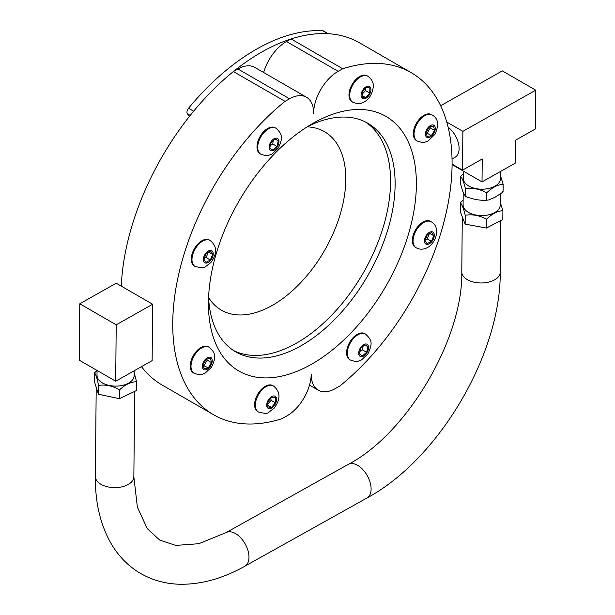 <?xml version="1.0" encoding="UTF-8"?>
<svg xmlns="http://www.w3.org/2000/svg" width="615" height="615" viewBox="0 0 615 615"><rect width="100%" height="100%" fill="white"/><g stroke="black" fill="none" stroke-linecap="round" stroke-linejoin="round"><path stroke-width="0.92" d="M448.12 127.205A18.55 10.824 60.5 0 1 458.506 143.603A18.55 10.824 60.5 0 1 455.108 157.248L452.04 158.978M535.742 90.174L535.381 128.973L515.662 140.12L515.447 163.013L482.029 181.894L482.237 159.001L462.511 170.14L462.872 131.341L535.742 90.174L502.317 70.879L440.64 105.726M462.872 131.341L446.767 122.047M462.511 170.14L452.087 164.12M482.029 181.894L452.079 164.605M463.21 192.126L463.095 204.818A18.542 10.586 0.5 0 0 481.537 215.581A18.542 10.586 0.5 0 0 500.172 205.164L500.279 194.14M500.203 202.066L502.893 210.691C497.45 211.007 491.985 213.851 486.496 219.209C479.423 215.381 472.335 214.066 465.217 215.273C463.618 208.6 461.988 204.449 460.343 202.819L463.141 200.052M463.41 171.147L463.341 178.427A18.542 10.586 0.5 0 0 481.783 189.189A18.542 10.586 0.5 0 0 500.418 178.773L500.487 171.47M500.449 175.675L503.139 184.292C497.696 184.615 492.231 187.452 486.734 192.818C479.669 188.982 472.574 187.675 465.463 188.882C463.856 182.209 462.234 178.058 460.589 176.428L463.387 173.661M460.589 176.428L460.52 183.508C462.126 190.173 463.748 194.325 465.394 195.962L467.292 197.231L476.018 199.637L483.997 200.528L488.564 199.983L494.86 197.346L501.594 193.049L503.07 191.373L503.139 184.292M466.9 197.023L465.125 195.931L465.463 188.882M486.496 219.209L486.411 228.05L502.816 219.532L502.893 210.691M486.673 199.89L486.734 192.818M486.411 228.05L465.132 224.114L465.217 215.273M465.132 224.114L460.258 211.66L460.343 202.819M115.697 381.215L152.128 360.636L152.651 304.233L116.212 283.2L79.781 303.787L79.258 360.182L115.697 381.215L116.212 324.82L152.651 304.233M116.212 324.82L79.781 303.787M134.124 372.406L136.53 381.7C130.887 381.892 125.222 384.606 119.533 389.833C112.56 385.843 105.565 384.367 98.546 385.421C97.232 378.717 95.902 374.527 94.549 372.867L97.047 370.453L97.016 375.35A18.542 10.586 0.5 0 0 107.671 385.059A18.542 10.586 0.5 0 0 127.474 383.706A18.542 10.586 0.5 0 0 134.093 375.696L134.139 370.799M136.53 381.7L136.445 390.54L119.456 398.674L119.533 389.833M119.456 398.674L98.462 394.261L98.546 385.421M98.462 394.261L94.464 381.707L94.549 372.867M267.779 406.899L267.925 401.764L271.792 397.159L275.505 397.69L275.351 402.825L271.492 407.43L267.779 406.899M258.446 412.012L257.723 411.589A15.014 8.664 -60 0 1 254.618 404.301A15.014 8.664 -60 0 1 261.329 389.433A15.014 8.664 -60 0 1 272.729 385.59L273.46 386.012A15.014 8.664 120 0 0 262.059 389.856A15.014 8.664 120 0 0 255.348 404.724A15.014 8.664 120 0 0 258.446 412.012C269.009 414.287 265.534 414.372 274.175 408.16C280.817 399.081 280.578 391.694 273.46 386.012M267.863 403.878L271.123 400.38L275.351 402.825M267.825 405.308L271.492 407.43M271.123 400.38L270.869 398.259M203.111 364.472L206.302 359.175L210.491 358.23L211.483 362.589L208.285 367.878L204.095 368.823L203.111 364.472M194.102 373.251L193.371 372.828A15.014 8.664 -60 0 1 193.633 355.055A15.014 8.664 -60 0 1 208.385 346.829L209.115 347.244A15.014 8.664 120 0 0 194.363 355.478A15.014 8.664 120 0 0 194.109 373.251C198.437 374.758 201.059 375.127 201.981 374.358L205.087 373.197L211.514 367.163C216.641 356.323 215.534 353.095 209.115 347.244M203.334 365.479L208.285 367.878M204.057 365.441L207.255 360.144L211.483 362.589M207.255 360.144L206.809 359.06M206.225 253.472L210.599 251.12L212.652 254.387L210.338 260.014L205.964 262.367L203.911 259.092L206.225 253.472M195.093 266.464L194.363 266.041A15.014 8.664 -60 0 1 192.134 253.78A15.014 8.664 -60 0 1 202.227 240.58A15.014 8.664 -60 0 1 209.377 240.035L210.099 240.457A15.014 8.664 120 0 0 202.958 241.003A15.014 8.664 120 0 0 192.864 254.195A15.014 8.664 120 0 0 195.093 266.464C205.648 268.732 202.174 268.824 210.822 262.613C217.456 253.526 217.218 246.146 210.099 240.457M212.652 254.387L208.731 252.119M204.265 258.223L206.11 257.57L210.338 260.014M206.11 257.57L208.431 251.95M275.297 138.913L278.288 140.881L277.011 146.455L272.745 150.052L269.762 148.084L271.038 142.519L275.297 138.913M260.837 154.204L260.107 153.781A15.014 8.664 -60 0 1 260.107 136.445A15.014 8.664 -60 0 1 275.12 127.782L275.843 128.204A15.014 8.664 120 0 0 260.829 136.876A15.014 8.664 120 0 0 260.837 154.211C265.165 155.718 267.786 156.087 268.709 155.311L271.822 154.157L278.249 148.115C283.553 137.322 281.816 133.87 276.366 128.52L275.843 128.204A15.014 8.664 120 0 1 276.097 128.358M275.128 139.059L278.288 140.881M277.011 146.455L272.783 144.01L273.16 140.727M270.331 145.601L272.783 144.01M369.869 87.914L369.723 93.05L365.864 97.654L362.15 97.124L362.296 91.989L366.156 87.384L369.869 87.914M352.818 102.236L352.088 101.813A15.014 8.664 -60 0 1 352.088 84.478A15.014 8.664 -60 0 1 367.101 75.814L367.832 76.237A15.014 8.664 120 0 0 352.818 84.901A15.014 8.664 120 0 0 352.818 102.236C360.92 105.165 361.067 102.843 363.957 102.105C369.131 99.33 372.244 94.233 373.29 86.815C373.697 82.794 371.883 79.274 367.832 76.237M362.235 94.103L365.495 90.605L365.233 88.483M365.495 90.605L369.723 93.05M365.864 97.654L362.197 95.533M434.544 130.334L431.346 135.631L427.156 136.576L426.172 132.225L429.37 126.928L433.552 125.983L434.544 130.334L430.316 127.897L429.87 126.813M417.162 140.996L416.44 140.581A15.014 8.664 -60 0 1 416.44 123.246A15.014 8.664 -60 0 1 431.446 114.575L432.176 114.997A15.014 8.664 120 0 0 417.162 123.669A15.014 8.664 120 0 0 417.17 141.004C421.498 142.511 424.119 142.88 425.042 142.111L428.155 140.95L434.92 134.37C439.233 124.83 438.318 118.372 432.176 114.997M426.403 133.232L427.118 133.194L430.316 127.897M427.118 133.194L431.346 135.631M431.43 241.341L427.056 243.694L424.996 240.419L427.31 234.799L431.684 232.447L433.744 235.714L431.43 241.341L427.202 238.897L429.516 233.277M416.178 247.784L415.448 247.368A15.014 8.664 -60 0 1 415.448 230.033A15.014 8.664 -60 0 1 430.462 221.362L431.192 221.784A15.014 8.664 120 0 0 416.178 230.448A15.014 8.664 120 0 0 416.178 247.784C419.584 249.69 423.297 249.644 427.325 247.653C436.581 242.664 440.801 226.843 431.192 221.784M429.816 233.446L433.744 235.714M425.357 239.55L427.202 238.897M362.35 355.893L359.368 353.925L360.636 348.359L364.903 344.754L367.885 346.722L366.617 352.295L362.35 355.893M349.458 359.468A15.014 8.664 -60 0 1 349.835 342.071A15.014 8.664 -60 0 1 364.718 333.622L365.448 334.045C371.867 339.887 372.974 343.116 367.847 353.956L361.42 359.998L358.314 361.151C357.392 361.928 354.77 361.551 350.435 360.044L349.704 359.621A15.014 8.664 -60 0 1 349.458 359.468M359.929 351.442L362.389 349.85L362.765 346.56M362.389 349.85L366.617 352.295M364.733 344.9L367.885 346.722M328.287 33.717L323.49 30.95A4.297 2.483 120 0 0 322.798 30.75A197.53 114.044 120 0 0 188.536 108.263A4.297 2.483 120 0 0 187.367 113.767L189.32 116.55M188.536 108.263L193.64 111.215A197.53 114.044 -60 0 1 327.903 33.694L322.798 30.75M237.928 68.972A34.355 19.834 -60 0 1 254.848 67.419L306.493 97.232A34.355 19.834 120 0 0 289.573 98.792L285.029 101.36L233.385 71.548L237.928 68.972L289.573 98.792M263.651 72.501A34.355 19.834 -60 0 1 286.513 41.52L291.064 38.953L342.709 68.765L338.158 71.34A34.355 19.834 120 0 0 313.612 113.26A34.355 19.834 120 0 0 306.493 97.232M285.029 101.36A197.53 114.044 -60 0 0 178.734 274.144A197.53 114.044 -60 0 0 213.651 414.771A197.53 114.044 -60 0 0 282.093 418.646L286.644 416.078A34.355 19.834 120 0 0 311.198 374.158A34.355 19.834 120 0 0 318.309 390.187A34.355 19.834 120 0 0 335.229 388.634L339.772 386.066A197.53 114.044 -60 0 0 446.09 213.282A197.53 114.044 -60 0 0 411.174 72.639L359.537 42.819A197.53 114.044 -60 0 0 291.064 38.953M342.709 68.765A197.53 114.044 -60 0 1 411.174 72.639M213.651 414.771L162.006 384.952A197.53 114.044 -60 0 1 141.473 366.648M121.278 286.121A197.53 114.044 -60 0 1 233.385 71.548M307.139 126.851A103.059 59.501 -60 0 1 324.443 250.651A103.059 59.501 -60 0 1 208.577 297.568A132.017 76.222 -60 0 0 235.76 351.888A132.017 76.222 -60 0 0 367.785 275.674A132.017 76.222 -60 0 0 367.778 123.231A132.017 76.222 -60 0 0 307.169 126.828M365.456 121.978A132.017 76.222 -60 0 1 363.219 273.037A132.017 76.222 -60 0 1 233.523 350.504M208.454 302.434A147.031 84.885 -60 0 1 312.651 123.515A147.031 84.885 -60 0 1 416.378 183.77A147.031 84.885 -60 0 1 312.489 363.703A147.031 84.885 -60 0 1 208.447 304.002A147.031 84.885 -60 0 1 208.454 302.434M463.103 204.172A18.573 10.609 0.5 0 0 481.537 215.604A18.573 10.609 0.5 0 0 500.18 204.518M463.349 177.781A18.573 10.609 0.5 0 0 481.783 189.205A18.573 10.609 0.5 0 0 500.426 178.127M97.016 374.704A18.573 10.609 0.5 0 0 107.156 384.929A18.573 10.609 0.5 0 0 127.497 383.722A18.573 10.609 0.5 0 0 134.101 375.05M266.71 404.947A6.973 4.028 -60 0 1 274.252 395.952A6.973 4.028 -60 0 1 273.959 405.977A6.973 4.028 -60 0 1 266.71 404.947M203.926 361.312A6.973 4.028 -60 0 1 212.098 359.468A6.973 4.028 -60 0 1 205.856 369.807A6.973 4.028 -60 0 1 203.926 361.312M208.447 250.951A6.973 4.028 -60 0 1 212.467 257.339A6.973 4.028 -60 0 1 203.926 261.929A6.973 4.028 -60 0 1 208.447 250.951M277.626 138.513A6.973 4.028 -60 0 1 275.136 149.391A6.973 4.028 -60 0 1 269.309 145.547A6.973 4.028 -60 0 1 277.626 138.513M370.937 89.867A6.973 4.028 -60 0 1 363.404 98.854A6.973 4.028 -60 0 1 363.688 88.829A6.973 4.028 -60 0 1 370.937 89.867M433.721 133.493A6.973 4.028 -60 0 1 425.549 135.338A6.973 4.028 -60 0 1 431.791 125.006A6.973 4.028 -60 0 1 433.721 133.493M429.201 243.855A6.973 4.028 -60 0 1 425.188 237.475A6.973 4.028 -60 0 1 433.721 232.877A6.973 4.028 -60 0 1 429.201 243.855M360.021 356.293A6.973 4.028 -60 0 1 362.512 345.422A6.973 4.028 -60 0 1 368.347 349.259A6.973 4.028 -60 0 1 360.021 356.293M365.441 334.037A15.014 8.664 120 0 0 350.558 342.493A15.014 8.664 120 0 0 350.189 359.89A15.014 8.664 120 0 0 350.435 360.044M190.22 115.42L187.367 113.767M338.158 71.34L286.513 41.52M134.647 391.401L133.855 476.817A19.234 10.985 -179.5 0 1 121.885 486.857A19.234 10.985 -179.5 0 1 100.937 484.282A19.234 10.985 -179.5 0 1 95.379 476.464L96.209 387.181M133.855 476.817L137.36 507.098L147.323 528.716L159.746 540.085L175.744 545.405L198.776 543.714L226.066 532.621A19.234 11.162 60.8 0 1 245.193 543.968A19.234 11.162 60.8 0 1 244.832 566.207C222.83 578.577 201.128 584.596 179.726 584.25C165.458 583.866 152.366 580.237 140.451 573.372C128.604 566.369 119.003 556.736 111.653 544.49C100.491 525.387 95.064 502.709 95.379 476.464M226.066 532.621L348.198 464.402A19.234 11.162 60.8 0 1 367.324 475.756A19.234 11.162 60.8 0 1 366.963 497.996L244.832 566.207M348.198 464.402C406.823 434.075 463.256 338.481 461.78 271.815A19.234 10.985 0.5 0 0 480.915 282.977A19.234 10.985 0.5 0 0 500.249 272.168C500.825 354.148 438.718 459.451 366.963 497.996M483.997 200.528L488.564 199.983M318.309 390.187L309.506 385.105M462.288 216.834L461.78 271.815M500.733 220.608L500.249 272.168"/></g></svg>
